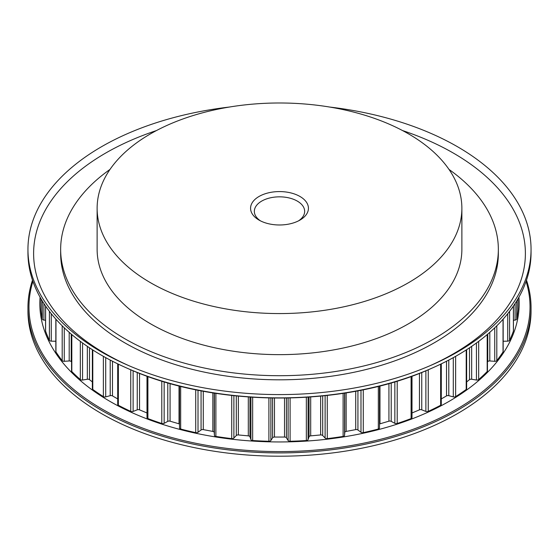 <?xml version="1.0" encoding="UTF-8"?>
<svg xmlns="http://www.w3.org/2000/svg" width="559" height="559" viewBox="0 0 559 559"><rect width="100%" height="100%" fill="white"/><g stroke="black" fill="none" stroke-linecap="round" stroke-linejoin="round"><path stroke-width="0.84" d="M299.952 196.468A28.928 16.7 0 0 0 259.048 196.468A28.928 16.7 0 0 0 259.048 220.092L259.048 220.092A28.928 16.7 0 0 0 299.952 220.092A28.928 16.7 0 0 0 299.952 196.468M298.527 220.861A25.155 14.52 0 0 0 304.655 211.358A25.155 14.52 0 0 0 297.29 201.093A25.155 14.52 0 0 0 269.871 197.942A25.155 14.52 0 0 0 254.345 211.358A25.155 14.52 0 0 0 260.473 220.861M150.546 282.735A182.374 105.295 0 0 0 349.291 305.556A182.374 105.295 0 0 0 461.874 208.276A182.374 105.295 0 0 0 408.454 133.825A182.374 105.295 0 0 0 209.709 111.003A182.374 105.295 0 0 0 97.126 208.276A182.374 105.295 0 0 0 150.546 282.735M97.126 208.276L97.126 249.356A182.374 105.295 0 0 0 150.546 323.808A182.374 105.295 0 0 0 349.291 346.636A182.374 105.295 0 0 0 461.874 249.356L461.874 208.276M109.983 169.44A218.848 126.348 0 0 0 60.651 249.356A218.848 126.348 0 0 0 124.748 338.698A218.848 126.348 0 0 0 363.252 366.089A218.848 126.348 0 0 0 498.349 249.356A218.848 126.348 0 0 0 449.017 169.44M60.651 249.356L60.651 253.465A218.848 126.348 0 0 0 124.748 342.807A218.848 126.348 0 0 0 363.252 370.198A218.848 126.348 0 0 0 498.349 253.465L498.349 249.356M329.565 107.035A251.55 145.228 180 0 1 457.374 146.661A251.55 145.228 180 0 1 531.05 249.356A251.55 145.228 180 0 1 431.583 365.041A251.55 145.228 180 0 1 127.417 365.041A251.55 145.228 180 0 1 101.626 352.051A251.55 145.228 180 0 1 27.95 249.356A251.55 145.228 180 0 1 229.435 107.035M129.143 365.789A245.883 141.958 180 0 1 105.637 353.847A245.883 141.958 180 0 1 156.471 130.554M402.529 130.554A245.883 141.958 180 0 1 453.363 153.082A245.883 141.958 180 0 1 429.857 365.789M531.05 249.356L531.05 252.647A251.55 145.228 180 0 1 431.583 368.325A251.55 145.228 180 0 1 127.417 368.325A251.55 145.228 180 0 1 101.626 355.335A251.55 145.228 180 0 1 27.95 252.647L27.95 249.356M32.506 280.164A251.55 145.228 0 0 0 27.95 307.688L27.95 310.972A251.55 145.228 0 0 0 101.626 413.667A251.55 145.228 0 0 0 375.767 445.153A251.55 145.228 0 0 0 531.05 310.972L531.05 307.688A251.55 145.228 0 0 0 526.494 280.164M27.95 307.688A251.55 145.228 0 0 0 101.626 410.383A251.55 145.228 0 0 0 375.767 441.862A251.55 145.228 0 0 0 531.05 307.688M41.017 309.595A2.012 1.16 0 0 0 41.01 309.651A2.012 1.16 0 0 0 41.017 309.7A238.721 137.821 0 0 0 42.295 319.077A2.012 1.16 0 0 0 42.868 319.769A2.012 1.16 0 0 0 43.909 320.083L45.565 320.272M45.607 330.697A2.012 1.16 0 0 0 45.565 330.935A2.012 1.16 0 0 0 45.607 331.166A238.721 137.821 0 0 0 49.409 340.305A2.012 1.16 0 0 0 49.926 340.822A2.012 1.16 0 0 0 51.281 341.158L55.837 341.249M55.837 319.105L55.837 351.541A2.012 1.16 0 0 0 55.963 351.946A238.721 137.821 0 0 0 62.196 360.639A2.012 1.16 0 0 0 62.601 360.974A2.012 1.16 0 0 0 64.271 361.31L69.197 360.96A2.012 1.16 180 0 1 71.238 361.582L71.559 361.946M71.559 334.373L71.559 370.966A2.012 1.16 0 0 0 71.818 371.539A238.721 137.821 0 0 0 80.328 379.561A2.012 1.16 0 0 0 80.587 379.743A2.012 1.16 0 0 0 82.564 380.036L87.337 379.247A2.012 1.16 180 0 1 89.517 379.68L92.354 381.93M92.354 349.689L92.354 388.736A2.012 1.16 0 0 0 92.794 389.462A238.721 137.821 0 0 0 103.373 396.611A2.012 1.16 0 0 0 103.429 396.652A2.012 1.16 0 0 0 105.707 396.883L110.207 395.674A2.012 1.16 180 0 1 112.478 395.905L117.704 398.923M117.704 363.846L117.704 404.409A2.012 1.16 0 0 0 118.298 405.233A2.012 1.16 0 0 0 118.361 405.268A238.721 137.821 0 0 0 130.743 411.375A2.012 1.16 0 0 0 133.126 411.431L137.241 409.831A2.012 1.16 180 0 1 139.547 409.852L146.996 412.975M147.073 417.28A2.012 1.16 0 0 0 146.996 417.601A2.012 1.16 0 0 0 147.583 418.425A2.012 1.16 0 0 0 147.897 418.572A238.721 137.821 0 0 0 161.789 423.484A2.012 1.16 0 0 0 164.15 423.324L167.784 421.367A2.012 1.16 180 0 1 170.069 421.186L179.034 423.82A2.012 1.16 180 0 1 179.495 424.008M179.509 427.838A2.012 1.16 0 0 0 179.495 427.984A2.012 1.16 0 0 0 180.082 428.802A2.012 1.16 0 0 0 180.676 429.039A238.721 137.821 0 0 0 195.72 432.638A2.012 1.16 0 0 0 198.012 432.268L201.072 430.011A2.012 1.16 180 0 1 203.28 429.619L212.846 431.415A2.012 1.16 180 0 1 214.237 432.477L214.411 435.342A2.012 1.16 0 0 0 214.998 436.125A2.012 1.16 0 0 0 215.886 436.418A238.721 137.821 0 0 0 231.726 438.619A2.012 1.16 0 0 0 233.886 438.039L236.296 435.538A2.012 1.16 180 0 1 238.365 434.951L248.308 435.859A2.012 1.16 180 0 1 249.964 436.782L250.914 439.598A2.012 1.16 0 0 0 251.466 440.199A2.012 1.16 0 0 0 252.661 440.534A238.721 137.821 0 0 0 268.9 441.268A2.012 1.16 0 0 0 270.877 440.506L272.575 437.816A2.012 1.16 180 0 1 274.469 437.047L284.531 437.047A2.012 1.16 180 0 1 286.425 437.816L288.123 440.506A2.012 1.16 0 0 0 288.591 440.932A2.012 1.16 0 0 0 290.1 441.268A238.721 137.821 0 0 0 306.339 440.534A2.012 1.16 0 0 0 308.086 439.598L309.036 436.782A2.012 1.16 180 0 1 310.692 435.859L320.635 434.951A2.012 1.16 180 0 1 322.704 435.538L325.114 438.039A2.012 1.16 0 0 0 325.45 438.298A2.012 1.16 0 0 0 327.274 438.619A238.721 137.821 0 0 0 343.114 436.418A2.012 1.16 0 0 0 344.589 435.342L344.763 432.477A2.012 1.16 180 0 1 346.154 431.415L355.72 429.619A2.012 1.16 180 0 1 357.928 430.011L360.988 432.268A2.012 1.16 0 0 0 361.149 432.373A2.012 1.16 0 0 0 363.28 432.638A238.721 137.821 0 0 0 378.324 429.039A2.012 1.16 0 0 0 379.505 427.984A2.012 1.16 0 0 0 379.491 427.838M513.435 320.272L515.091 320.083A2.012 1.16 0 0 0 516.705 319.077A238.721 137.821 0 0 0 517.983 309.7A2.012 1.16 0 0 0 517.99 309.651A2.012 1.16 0 0 0 517.983 309.595M503.163 341.249L507.719 341.158A2.012 1.16 0 0 0 509.591 340.305A238.721 137.821 0 0 0 513.393 331.166A2.012 1.16 0 0 0 513.435 330.935A2.012 1.16 0 0 0 513.393 330.697M487.441 361.946L487.762 361.582A2.012 1.16 180 0 1 489.803 360.96L494.729 361.31A2.012 1.16 0 0 0 496.804 360.639A238.721 137.821 0 0 0 503.037 351.946A2.012 1.16 0 0 0 503.163 351.541L503.163 319.105M466.646 381.93L469.483 379.68A2.012 1.16 180 0 1 471.663 379.247L476.436 380.036A2.012 1.16 0 0 0 478.672 379.561A238.721 137.821 0 0 0 487.182 371.539A2.012 1.16 0 0 0 487.441 370.966L487.441 334.373M441.296 398.923L446.522 395.905A2.012 1.16 180 0 1 448.793 395.674L453.293 396.883A2.012 1.16 0 0 0 455.627 396.611A238.721 137.821 0 0 0 466.206 389.462A2.012 1.16 0 0 0 466.646 388.736L466.646 349.689M412.004 412.975L419.453 409.852A2.012 1.16 180 0 1 421.759 409.831L425.874 411.431A2.012 1.16 0 0 0 428.257 411.375A238.721 137.821 0 0 0 440.639 405.268A2.012 1.16 0 0 0 441.296 404.409L441.296 363.846M379.505 424.008A2.012 1.16 180 0 1 379.966 423.82L388.931 421.186A2.012 1.16 180 0 1 391.216 421.367L394.85 423.324A2.012 1.16 0 0 0 397.211 423.484A238.721 137.821 0 0 0 411.103 418.572A2.012 1.16 0 0 0 412.004 417.601L412.004 376.144M431.583 368.325L430.961 368.598A250.53 144.641 180 0 1 128.039 368.598L127.417 368.325M32.918 281.373A250.53 144.641 0 0 0 102.353 409.223A250.53 144.641 0 0 0 395.541 435.14A250.53 144.641 0 0 0 526.082 281.373M40.08 297.199A239.671 138.373 0 0 0 110.025 401.425A239.671 138.373 0 0 0 376.298 430.164A239.671 138.373 0 0 0 518.92 297.199M42.295 319.077L42.295 300.98M49.409 340.305L49.409 311.342M62.196 360.639L62.196 325.799M80.328 379.561L80.328 341.353M103.373 396.611L103.373 356.335M214.411 435.342L214.411 393.131M250.914 439.598L250.914 397.176M288.123 440.506L288.123 398.036M325.114 438.039L325.114 395.695M360.988 432.268L360.988 390.217M517.983 309.7L517.983 298.841M516.705 319.077L516.705 300.98M515.091 320.083L515.091 303.551M513.393 331.166L513.393 306.101M509.591 340.305L509.591 311.342M507.719 341.158L507.719 313.725M503.037 351.946L503.037 319.245M496.804 360.639L496.804 325.799M494.729 361.31L494.729 327.819M489.803 360.96L489.803 332.332M487.762 361.582L487.762 334.1M487.182 371.539L487.182 334.589M478.672 379.561L478.672 341.353M476.436 380.036L476.436 343.002M471.663 379.247L471.663 346.363M469.483 379.68L469.483 347.838M466.206 389.462L466.206 349.969M455.627 396.611L455.627 356.335M453.293 396.883L453.293 357.641M448.793 395.674L448.793 360.059M446.522 395.905L446.522 361.24M440.639 405.268L440.639 364.168M428.257 411.375L428.257 369.772M425.874 411.431L425.874 370.771M421.759 409.831L421.759 372.448M419.453 409.852L419.453 373.356M411.103 418.572L411.103 376.473M397.211 423.484L397.211 381.084M394.85 423.324L394.85 381.804M391.216 421.367L391.216 382.873M388.931 421.186L388.931 383.53M379.966 423.82L379.966 385.927M378.324 429.039L378.324 386.339M363.28 432.638L363.28 389.756M357.928 430.011L357.928 390.818M355.72 429.619L355.72 391.23M346.154 431.415L346.154 392.886M344.763 432.477L344.763 393.103M344.589 435.342L344.589 393.131M343.114 436.418L343.114 393.361M327.274 438.619L327.274 395.458M322.704 435.538L322.704 395.947M320.635 434.951L320.635 396.149M310.692 435.859L310.692 396.995M309.036 436.782L309.036 397.114M308.086 439.598L308.086 397.176M306.339 440.534L306.339 397.288M290.1 441.268L290.1 397.994M286.425 437.816L286.425 398.071M284.531 437.047L284.531 398.099M274.469 437.047L274.469 398.099M272.575 437.816L272.575 398.071M270.877 440.506L270.877 398.036M268.9 441.268L268.9 397.994M252.661 440.534L252.661 397.288M249.964 436.782L249.964 397.114M248.308 435.859L248.308 396.995M238.365 434.951L238.365 396.149M236.296 435.538L236.296 395.947M233.886 438.039L233.886 395.695M231.726 438.619L231.726 395.458M215.886 436.418L215.886 393.361M214.237 432.477L214.237 393.103M212.846 431.415L212.846 392.886M203.28 429.619L203.28 391.23M201.072 430.011L201.072 390.818M198.012 432.268L198.012 390.217M195.72 432.638L195.72 389.756M180.676 429.039L180.676 386.339M179.034 423.82L179.034 385.927M170.069 421.186L170.069 383.53M167.784 421.367L167.784 382.873M164.15 423.324L164.15 381.804M161.789 423.484L161.789 381.084M147.897 418.572L147.897 376.473M139.547 409.852L139.547 373.356M137.241 409.831L137.241 372.448M133.126 411.431L133.126 370.771M130.743 411.375L130.743 369.772M118.361 405.268L118.361 364.168M112.478 395.905L112.478 361.24M110.207 395.674L110.207 360.059M105.707 396.883L105.707 357.641M92.794 389.462L92.794 349.969M89.517 379.68L89.517 347.838M87.337 379.247L87.337 346.363M82.564 380.036L82.564 343.002M71.818 371.539L71.818 334.589M71.238 361.582L71.238 334.1M69.197 360.96L69.197 332.332M64.271 361.31L64.271 327.819M55.963 351.946L55.963 319.245M51.281 341.158L51.281 313.725M45.607 331.166L45.607 306.101M43.909 320.083L43.909 303.551M41.017 309.7L41.017 298.841M430.961 368.598C343.974 407.797 215.026 407.797 128.039 368.598M146.996 417.601L146.996 376.144M179.495 427.984L179.495 386.045M517.99 309.651L517.99 298.834M513.435 330.935L513.435 306.039M379.505 427.984L379.505 386.045M45.565 330.935L45.565 306.039M41.01 309.651L41.01 298.834"/></g></svg>
